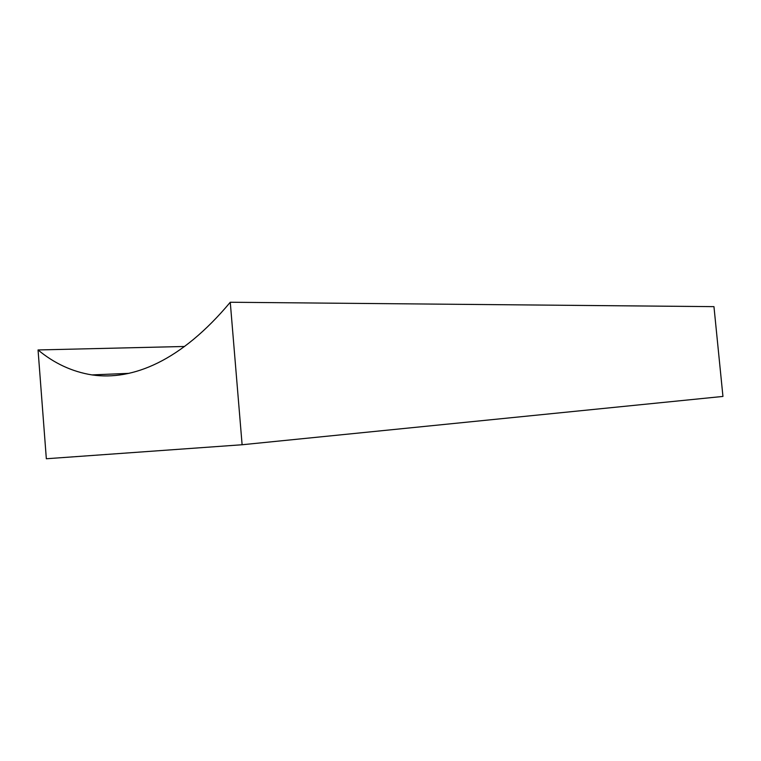<?xml version="1.0" encoding="UTF-8"?>
<svg xmlns="http://www.w3.org/2000/svg" width="761" height="761" viewBox="0 0 761 761"><rect width="100%" height="100%" fill="white"/><g stroke="black" fill="none" stroke-linecap="round" stroke-linejoin="round"><path stroke-width="1.14" d="M46.335 458.75L38.05 349.955C54.221 363.406 72.171 371.72 91.91 374.907C132.49 380.9 181.175 361.037 230.269 302.25L242.112 444.747L46.335 458.75M184.581 346.474L38.05 349.955M242.112 444.747L722.95 396.433L713.961 306.645L230.269 302.25M129.066 373.347L91.91 374.907"/></g></svg>
